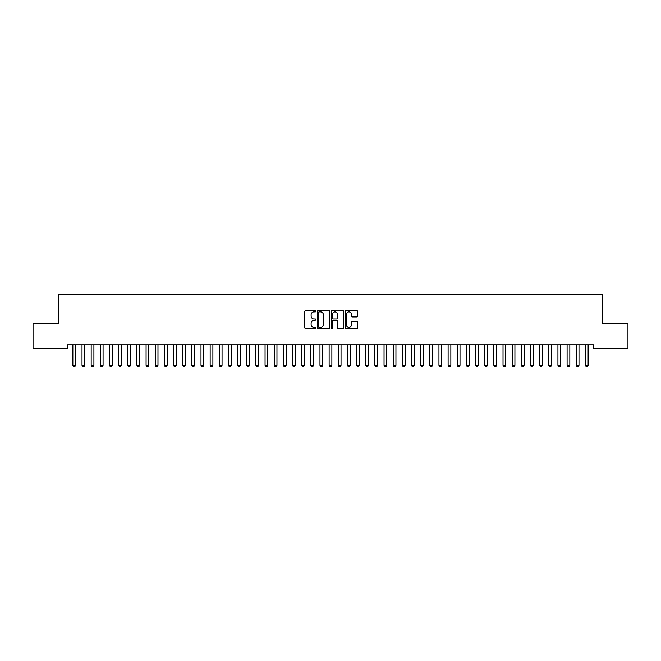 <?xml version="1.0" encoding="UTF-8"?>
<svg xmlns="http://www.w3.org/2000/svg" width="661" height="661" viewBox="0 0 661 661"><rect width="100%" height="100%" fill="white"/><g stroke="black" fill="none" stroke-linecap="round" stroke-linejoin="round"><path stroke-width="0.99" d="M315.859 311.248A0.628 0.628 0 0 0 315.231 310.612L305.679 310.612A0.901 0.901 0 0 0 304.787 311.513L304.787 327.682A0.901 0.901 0 0 0 305.679 328.583L315.231 328.583A0.628 0.628 0 0 0 315.859 327.955A0.628 0.628 0 0 0 315.231 327.327L313.992 327.327A2.875 2.875 0 0 1 311.116 324.452L311.116 323.105A2.875 2.875 0 0 1 313.992 320.23L315.231 320.23A0.628 0.628 0 0 0 315.859 319.602A0.628 0.628 0 0 0 315.231 318.974L313.992 318.974A2.875 2.875 0 0 1 311.116 316.098L311.116 314.752A2.875 2.875 0 0 1 313.992 311.876L315.231 311.876A0.628 0.628 0 0 0 315.859 311.248M356.758 316.95A0.901 0.901 0 0 0 357.651 316.049L357.651 311.513A0.901 0.901 0 0 0 356.758 310.612L346.157 310.612A0.901 0.901 0 0 0 345.257 311.513L345.257 327.682A0.901 0.901 0 0 0 346.157 328.583L356.758 328.583A0.901 0.901 0 0 0 357.651 327.682L357.651 322.204A0.901 0.901 0 0 0 356.758 321.304L352.214 321.304A0.901 0.901 0 0 0 351.322 322.204L351.322 324.923A2.404 2.404 0 0 1 348.917 327.327A2.404 2.404 0 0 1 346.513 324.923L346.513 314.281A2.404 2.404 0 0 1 348.917 311.876A2.404 2.404 0 0 1 351.322 314.281L351.322 316.049A0.901 0.901 0 0 0 352.214 316.95L356.758 316.95M593.446 344.769L67.554 344.769L67.554 348.43L33.05 348.43L33.05 323.716L58.399 323.716L58.399 294.434L602.601 294.434L602.601 323.716L627.95 323.716L627.95 348.43L593.446 348.43L593.446 344.769M329.715 311.513A0.901 0.901 0 0 0 328.814 310.612L318.214 310.612A0.901 0.901 0 0 0 317.313 311.513L317.313 327.682A0.901 0.901 0 0 0 318.214 328.583L328.814 328.583A0.901 0.901 0 0 0 329.715 327.682L329.715 311.513M332.186 310.612L342.786 310.612A0.901 0.901 0 0 1 343.687 311.513L343.687 327.682A0.901 0.901 0 0 1 342.786 328.583L338.25 328.583A0.901 0.901 0 0 1 337.35 327.682L337.35 321.13A0.901 0.901 0 0 0 336.449 320.23L333.441 320.23A0.901 0.901 0 0 0 332.541 321.13L332.541 327.955A0.628 0.628 0 0 1 331.913 328.583A0.628 0.628 0 0 1 331.285 327.955L331.285 311.513A0.901 0.901 0 0 1 332.186 310.612M319.205 311.876A0.628 0.628 0 0 0 318.577 312.504L318.577 326.699A0.628 0.628 0 0 0 319.205 327.327L320.502 327.327A2.875 2.875 0 0 0 323.378 324.452L323.378 314.752A2.875 2.875 0 0 0 320.502 311.876L319.205 311.876M337.35 314.322A2.404 2.404 0 0 0 334.945 311.918A2.404 2.404 0 0 0 332.541 314.322L332.541 318.073A0.901 0.901 0 0 0 333.441 318.974L336.449 318.974A0.901 0.901 0 0 0 337.35 318.073L337.35 314.322M72.817 344.968A0.917 0.917 -179.6 0 1 72.859 345.24A0.917 0.917 179.6 0 0 72.817 344.968L72.76 344.769M75.718 344.769L75.651 344.968A0.917 0.917 179.6 0 0 75.61 345.24L75.61 365.376L74.924 366.566L73.553 366.566L72.859 365.376L72.859 345.24M72.859 365.376L75.61 365.376M81.972 344.968A0.917 0.917 -179.6 0 1 82.014 345.24A0.917 0.917 179.6 0 0 81.972 344.968L81.906 344.769M91.127 344.968A0.917 0.917 -179.6 0 1 91.168 345.24A0.917 0.917 179.6 0 0 91.127 344.968L91.061 344.769M84.864 344.769L84.806 344.968A0.917 0.917 179.6 0 0 84.757 345.24L84.757 365.376L84.071 366.566L82.699 366.566L82.014 365.376L82.014 345.24M82.014 365.376L84.757 365.376M94.019 344.769L93.953 344.968A0.917 0.917 179.6 0 0 93.912 345.24L93.912 365.376L93.226 366.566L91.854 366.566L91.168 365.376L91.168 345.24M91.168 365.376L93.912 365.376M100.274 344.968A0.917 0.917 -179.6 0 1 100.323 345.24A0.917 0.917 179.6 0 0 100.274 344.968L100.216 344.769M109.429 344.968A0.917 0.917 -179.6 0 1 109.47 345.24A0.917 0.917 179.6 0 0 109.429 344.968L109.362 344.769M103.174 344.769L103.108 344.968A0.917 0.917 179.6 0 0 103.066 345.24L103.066 365.376L102.381 366.566L101.009 366.566L100.323 365.376L100.323 345.24M100.323 365.376L103.066 365.376M112.32 344.769L112.263 344.968A0.917 0.917 179.6 0 0 112.221 345.24L112.221 365.376L111.527 366.566L110.156 366.566L109.47 365.376L109.47 345.24M109.47 365.376L112.221 365.376M118.583 344.968A0.917 0.917 -179.6 0 1 118.625 345.24A0.917 0.917 179.6 0 0 118.583 344.968L118.517 344.769M121.475 344.769L121.409 344.968A0.917 0.917 179.6 0 0 121.368 345.24L121.368 365.376L120.682 366.566L119.311 366.566L118.625 365.376L118.625 345.24M118.625 365.376L121.368 365.376M127.73 344.968A0.917 0.917 -179.6 0 1 127.78 345.24A0.917 0.917 179.6 0 0 127.73 344.968L127.672 344.769M130.63 344.769L130.564 344.968A0.917 0.917 179.6 0 0 130.523 345.24L130.523 365.376L129.837 366.566L128.465 366.566L127.78 365.376L127.78 345.24M127.78 365.376L130.523 365.376M136.885 344.968A0.917 0.917 -179.6 0 1 136.926 345.24A0.917 0.917 179.6 0 0 136.885 344.968L136.819 344.769M139.777 344.769L139.719 344.968A0.917 0.917 179.6 0 0 139.678 345.24L139.678 365.376L138.992 366.566L137.612 366.566L136.926 365.376L136.926 345.24M136.926 365.376L139.678 365.376M146.04 344.968A0.917 0.917 -179.6 0 1 146.081 345.24A0.917 0.917 179.6 0 0 146.04 344.968L145.974 344.769M148.932 344.769L148.874 344.968A0.917 0.917 179.6 0 0 148.824 345.24L148.824 365.376L148.138 366.566L146.767 366.566L146.081 365.376L146.081 345.24M146.081 365.376L148.824 365.376M155.186 344.968A0.917 0.917 -179.6 0 1 155.236 345.24A0.917 0.917 179.6 0 0 155.186 344.968L155.128 344.769M158.086 344.769L158.02 344.968A0.917 0.917 179.6 0 0 157.979 345.24L157.979 365.376L157.293 366.566L155.922 366.566L155.236 365.376L155.236 345.24M155.236 365.376L157.979 365.376M164.341 344.968A0.917 0.917 -179.6 0 1 164.382 345.24A0.917 0.917 179.6 0 0 164.341 344.968L164.283 344.769M167.241 344.769L167.175 344.968A0.917 0.917 179.6 0 0 167.134 345.24L167.134 365.376L166.448 366.566L165.068 366.566L164.382 365.376L164.382 345.24M164.382 365.376L167.134 365.376M173.496 344.968A0.917 0.917 -179.6 0 1 173.537 345.24A0.917 0.917 179.6 0 0 173.496 344.968L173.43 344.769M176.388 344.769L176.33 344.968A0.917 0.917 179.6 0 0 176.28 345.24L176.28 365.376L175.595 366.566L174.223 366.566L173.537 365.376L173.537 345.24M173.537 365.376L176.28 365.376M182.651 344.968A0.917 0.917 -179.6 0 1 182.692 345.24A0.917 0.917 179.6 0 0 182.651 344.968L182.585 344.769M185.543 344.769L185.477 344.968A0.917 0.917 179.6 0 0 185.435 345.24L185.435 365.376L184.75 366.566L183.378 366.566L182.692 365.376L182.692 345.24M182.692 365.376L185.435 365.376M191.797 344.968A0.917 0.917 -179.6 0 1 191.839 345.24A0.917 0.917 179.6 0 0 191.797 344.968L191.74 344.769M194.698 344.769L194.631 344.968A0.917 0.917 179.6 0 0 194.59 345.24L194.59 365.376L193.904 366.566L192.533 366.566L191.839 365.376L191.839 345.24M191.839 365.376L194.59 365.376M200.952 344.968A0.917 0.917 -179.6 0 1 200.994 345.24A0.917 0.917 179.6 0 0 200.952 344.968L200.886 344.769M203.844 344.769L203.786 344.968A0.917 0.917 179.6 0 0 203.737 345.24L203.737 365.376L203.051 366.566L201.679 366.566L200.994 365.376L200.994 345.24M200.994 365.376L203.737 365.376M210.107 344.968A0.917 0.917 -179.6 0 1 210.148 345.24A0.917 0.917 179.6 0 0 210.107 344.968L210.041 344.769M212.999 344.769L212.933 344.968A0.917 0.917 179.6 0 0 212.892 345.24L212.892 365.376L212.206 366.566L210.834 366.566L210.148 365.376L210.148 345.24M210.148 365.376L212.892 365.376M219.254 344.968A0.917 0.917 -179.6 0 1 219.303 345.24A0.917 0.917 179.6 0 0 219.254 344.968L219.196 344.769M222.154 344.769L222.088 344.968A0.917 0.917 179.6 0 0 222.046 345.24L222.046 365.376L221.361 366.566L219.989 366.566L219.303 365.376L219.303 345.24M219.303 365.376L222.046 365.376M228.409 344.968A0.917 0.917 -179.6 0 1 228.45 345.24A0.917 0.917 179.6 0 0 228.409 344.968L228.342 344.769M231.3 344.769L231.243 344.968A0.917 0.917 179.6 0 0 231.201 345.24L231.201 365.376L230.507 366.566L229.136 366.566L228.45 365.376L228.45 345.24M228.45 365.376L231.201 365.376M237.563 344.968A0.917 0.917 -179.6 0 1 237.605 345.24A0.917 0.917 179.6 0 0 237.563 344.968L237.497 344.769M240.455 344.769L240.389 344.968A0.917 0.917 179.6 0 0 240.348 345.24L240.348 365.376L239.662 366.566L238.29 366.566L237.605 365.376L237.605 345.24M237.605 365.376L240.348 365.376M246.71 344.968A0.917 0.917 -179.6 0 1 246.76 345.24A0.917 0.917 179.6 0 0 246.71 344.968L246.652 344.769M249.61 344.769L249.544 344.968A0.917 0.917 179.6 0 0 249.503 345.24L249.503 365.376L248.817 366.566L247.445 366.566L246.76 365.376L246.76 345.24M246.76 365.376L249.503 365.376M255.865 344.968A0.917 0.917 -179.6 0 1 255.906 345.24A0.917 0.917 179.6 0 0 255.865 344.968L255.799 344.769M258.757 344.769L258.699 344.968A0.917 0.917 179.6 0 0 258.658 345.24L258.658 365.376L257.972 366.566L256.592 366.566L255.906 365.376L255.906 345.24M255.906 365.376L258.658 365.376M265.02 344.968A0.917 0.917 -179.6 0 1 265.061 345.24A0.917 0.917 179.6 0 0 265.02 344.968L264.954 344.769M267.912 344.769L267.854 344.968A0.917 0.917 179.6 0 0 267.804 345.24L267.804 365.376L267.118 366.566L265.747 366.566L265.061 365.376L265.061 345.24M265.061 365.376L267.804 365.376M274.166 344.968A0.917 0.917 -179.6 0 1 274.216 345.24A0.917 0.917 179.6 0 0 274.166 344.968L274.108 344.769M277.066 344.769L277 344.968A0.917 0.917 179.6 0 0 276.959 345.24L276.959 365.376L276.273 366.566L274.902 366.566L274.216 365.376L274.216 345.24M274.216 365.376L276.959 365.376M283.321 344.968A0.917 0.917 -179.6 0 1 283.362 345.24A0.917 0.917 179.6 0 0 283.321 344.968L283.263 344.769M292.476 344.968A0.917 0.917 -179.6 0 1 292.517 345.24A0.917 0.917 179.6 0 0 292.476 344.968L292.41 344.769M301.631 344.968A0.917 0.917 -179.6 0 1 301.672 345.24A0.917 0.917 179.6 0 0 301.631 344.968L301.565 344.769M310.777 344.968A0.917 0.917 -179.6 0 1 310.819 345.24A0.917 0.917 179.6 0 0 310.777 344.968L310.72 344.769M319.932 344.968A0.917 0.917 -179.6 0 1 319.974 345.24A0.917 0.917 179.6 0 0 319.932 344.968L319.866 344.769M329.087 344.968A0.917 0.917 -179.6 0 1 329.128 345.24A0.917 0.917 179.6 0 0 329.087 344.968L329.021 344.769M338.234 344.968A0.917 0.917 -179.6 0 1 338.283 345.24A0.917 0.917 179.6 0 0 338.234 344.968L338.176 344.769M347.389 344.968A0.917 0.917 -179.6 0 1 347.43 345.24A0.917 0.917 179.6 0 0 347.389 344.968L347.322 344.769M356.543 344.968A0.917 0.917 -179.6 0 1 356.585 345.24A0.917 0.917 179.6 0 0 356.543 344.968L356.477 344.769M365.69 344.968A0.917 0.917 -179.6 0 1 365.74 345.24A0.917 0.917 179.6 0 0 365.69 344.968L365.632 344.769M374.845 344.968A0.917 0.917 -179.6 0 1 374.886 345.24A0.917 0.917 179.6 0 0 374.845 344.968L374.779 344.769M384 344.968A0.917 0.917 -179.6 0 1 384.041 345.24A0.917 0.917 179.6 0 0 384 344.968L383.934 344.769M393.146 344.968A0.917 0.917 -179.6 0 1 393.196 345.24A0.917 0.917 179.6 0 0 393.146 344.968L393.088 344.769M402.301 344.968A0.917 0.917 -179.6 0 1 402.342 345.24A0.917 0.917 179.6 0 0 402.301 344.968L402.243 344.769M411.456 344.968A0.917 0.917 -179.6 0 1 411.497 345.24A0.917 0.917 179.6 0 0 411.456 344.968L411.39 344.769M420.611 344.968A0.917 0.917 -179.6 0 1 420.652 345.24A0.917 0.917 179.6 0 0 420.611 344.968L420.545 344.769M429.757 344.968A0.917 0.917 -179.6 0 1 429.799 345.24A0.917 0.917 179.6 0 0 429.757 344.968L429.7 344.769M438.912 344.968A0.917 0.917 -179.6 0 1 438.954 345.24A0.917 0.917 179.6 0 0 438.912 344.968L438.846 344.769M448.067 344.968A0.917 0.917 -179.6 0 1 448.108 345.24A0.917 0.917 179.6 0 0 448.067 344.968L448.001 344.769M457.214 344.968A0.917 0.917 -179.6 0 1 457.263 345.24A0.917 0.917 179.6 0 0 457.214 344.968L457.156 344.769M466.369 344.968A0.917 0.917 -179.6 0 1 466.41 345.24A0.917 0.917 179.6 0 0 466.369 344.968L466.302 344.769M475.523 344.968A0.917 0.917 -179.6 0 1 475.565 345.24A0.917 0.917 179.6 0 0 475.523 344.968L475.457 344.769M484.67 344.968A0.917 0.917 -179.6 0 1 484.72 345.24A0.917 0.917 179.6 0 0 484.67 344.968L484.612 344.769M493.825 344.968A0.917 0.917 -179.6 0 1 493.866 345.24A0.917 0.917 179.6 0 0 493.825 344.968L493.759 344.769M502.98 344.968A0.917 0.917 -179.6 0 1 503.021 345.24A0.917 0.917 179.6 0 0 502.98 344.968L502.914 344.769M512.126 344.968A0.917 0.917 -179.6 0 1 512.176 345.24A0.917 0.917 179.6 0 0 512.126 344.968L512.068 344.769M286.221 344.769L286.155 344.968A0.917 0.917 179.6 0 0 286.114 345.24L286.114 365.376L285.428 366.566L284.048 366.566L283.362 365.376L283.362 345.24M283.362 365.376L286.114 365.376M295.368 344.769L295.31 344.968A0.917 0.917 179.6 0 0 295.26 345.24L295.26 365.376L294.575 366.566L293.203 366.566L292.517 365.376L292.517 345.24M292.517 365.376L295.26 365.376M304.523 344.769L304.457 344.968A0.917 0.917 179.6 0 0 304.415 345.24L304.415 365.376L303.73 366.566L302.358 366.566L301.672 365.376L301.672 345.24M301.672 365.376L304.415 365.376M313.678 344.769L313.611 344.968A0.917 0.917 179.6 0 0 313.57 345.24L313.57 365.376L312.884 366.566L311.513 366.566L310.819 365.376L310.819 345.24M310.819 365.376L313.57 365.376M322.824 344.769L322.766 344.968A0.917 0.917 179.6 0 0 322.717 345.24L322.717 365.376L322.031 366.566L320.659 366.566L319.974 365.376L319.974 345.24M319.974 365.376L322.717 365.376M331.979 344.769L331.913 344.968A0.917 0.917 179.6 0 0 331.872 345.24L331.872 365.376L331.186 366.566L329.814 366.566L329.128 365.376L329.128 345.24M329.128 365.376L331.872 365.376M341.134 344.769L341.068 344.968A0.917 0.917 179.6 0 0 341.026 345.24L341.026 365.376L340.341 366.566L338.969 366.566L338.283 365.376L338.283 345.24M338.283 365.376L341.026 365.376M350.28 344.769L350.223 344.968A0.917 0.917 179.6 0 0 350.181 345.24L350.181 365.376L349.487 366.566L348.116 366.566L347.43 365.376L347.43 345.24M347.43 365.376L350.181 365.376M359.435 344.769L359.369 344.968A0.917 0.917 179.6 0 0 359.328 345.24L359.328 365.376L358.642 366.566L357.271 366.566L356.585 365.376L356.585 345.24M356.585 365.376L359.328 365.376M368.59 344.769L368.524 344.968A0.917 0.917 179.6 0 0 368.483 345.24L368.483 365.376L367.797 366.566L366.425 366.566L365.74 365.376L365.74 345.24M365.74 365.376L368.483 365.376M377.737 344.769L377.679 344.968A0.917 0.917 179.6 0 0 377.638 345.24L377.638 365.376L376.952 366.566L375.572 366.566L374.886 365.376L374.886 345.24M374.886 365.376L377.638 365.376M386.892 344.769L386.834 344.968A0.917 0.917 179.6 0 0 386.784 345.24L386.784 365.376L386.098 366.566L384.727 366.566L384.041 365.376L384.041 345.24M384.041 365.376L386.784 365.376M396.046 344.769L395.98 344.968A0.917 0.917 179.6 0 0 395.939 345.24L395.939 365.376L395.253 366.566L393.882 366.566L393.196 365.376L393.196 345.24M393.196 365.376L395.939 365.376M405.201 344.769L405.135 344.968A0.917 0.917 179.6 0 0 405.094 345.24L405.094 365.376L404.408 366.566L403.028 366.566L402.342 365.376L402.342 345.24M402.342 365.376L405.094 365.376M414.348 344.769L414.29 344.968A0.917 0.917 179.6 0 0 414.24 345.24L414.24 365.376L413.555 366.566L412.183 366.566L411.497 365.376L411.497 345.24M411.497 365.376L414.24 365.376M423.503 344.769L423.437 344.968A0.917 0.917 179.6 0 0 423.395 345.24L423.395 365.376L422.71 366.566L421.338 366.566L420.652 365.376L420.652 345.24M420.652 365.376L423.395 365.376M432.658 344.769L432.591 344.968A0.917 0.917 179.6 0 0 432.55 345.24L432.55 365.376L431.864 366.566L430.493 366.566L429.799 365.376L429.799 345.24M429.799 365.376L432.55 365.376M441.804 344.769L441.746 344.968A0.917 0.917 179.6 0 0 441.697 345.24L441.697 365.376L441.011 366.566L439.639 366.566L438.954 365.376L438.954 345.24M438.954 365.376L441.697 365.376M450.959 344.769L450.893 344.968A0.917 0.917 179.6 0 0 450.852 345.24L450.852 365.376L450.166 366.566L448.794 366.566L448.108 365.376L448.108 345.24M448.108 365.376L450.852 365.376M460.114 344.769L460.048 344.968A0.917 0.917 179.6 0 0 460.006 345.24L460.006 365.376L459.321 366.566L457.949 366.566L457.263 365.376L457.263 345.24M457.263 365.376L460.006 365.376M469.26 344.769L469.203 344.968A0.917 0.917 179.6 0 0 469.161 345.24L469.161 365.376L468.467 366.566L467.096 366.566L466.41 365.376L466.41 345.24M466.41 365.376L469.161 365.376M478.415 344.769L478.349 344.968A0.917 0.917 179.6 0 0 478.308 345.24L478.308 365.376L477.622 366.566L476.25 366.566L475.565 365.376L475.565 345.24M475.565 365.376L478.308 365.376M487.57 344.769L487.504 344.968A0.917 0.917 179.6 0 0 487.463 345.24L487.463 365.376L486.777 366.566L485.405 366.566L484.72 365.376L484.72 345.24M484.72 365.376L487.463 365.376M496.717 344.769L496.659 344.968A0.917 0.917 179.6 0 0 496.618 345.24L496.618 365.376L495.932 366.566L494.552 366.566L493.866 365.376L493.866 345.24M493.866 365.376L496.618 365.376M505.872 344.769L505.814 344.968A0.917 0.917 179.6 0 0 505.764 345.24L505.764 365.376L505.078 366.566L503.707 366.566L503.021 365.376L503.021 345.24M503.021 365.376L505.764 365.376M515.026 344.769L514.96 344.968A0.917 0.917 179.6 0 0 514.919 345.24L514.919 365.376L514.233 366.566L512.862 366.566L512.176 365.376L512.176 345.24M512.176 365.376L514.919 365.376M521.281 344.968A0.917 0.917 -179.6 0 1 521.322 345.24A0.917 0.917 179.6 0 0 521.281 344.968L521.223 344.769M524.181 344.769L524.115 344.968A0.917 0.917 179.6 0 0 524.074 345.24L524.074 365.376L523.388 366.566L522.008 366.566L521.322 365.376L521.322 345.24M521.322 365.376L524.074 365.376M530.436 344.968A0.917 0.917 -179.6 0 1 530.477 345.24A0.917 0.917 179.6 0 0 530.436 344.968L530.37 344.769M533.328 344.769L533.27 344.968A0.917 0.917 179.6 0 0 533.22 345.24L533.22 365.376L532.535 366.566L531.163 366.566L530.477 365.376L530.477 345.24M530.477 365.376L533.22 365.376M539.591 344.968A0.917 0.917 -179.6 0 1 539.632 345.24A0.917 0.917 179.6 0 0 539.591 344.968L539.525 344.769M542.483 344.769L542.417 344.968A0.917 0.917 179.6 0 0 542.375 345.24L542.375 365.376L541.69 366.566L540.318 366.566L539.632 365.376L539.632 345.24M539.632 365.376L542.375 365.376M548.737 344.968A0.917 0.917 -179.6 0 1 548.779 345.24A0.917 0.917 179.6 0 0 548.737 344.968L548.68 344.769M551.638 344.769L551.571 344.968A0.917 0.917 179.6 0 0 551.53 345.24L551.53 365.376L550.844 366.566L549.473 366.566L548.779 365.376L548.779 345.24M548.779 365.376L551.53 365.376M557.892 344.968A0.917 0.917 -179.6 0 1 557.934 345.24A0.917 0.917 179.6 0 0 557.892 344.968L557.826 344.769M560.784 344.769L560.726 344.968A0.917 0.917 179.6 0 0 560.677 345.24L560.677 365.376L559.991 366.566L558.619 366.566L557.934 365.376L557.934 345.24M557.934 365.376L560.677 365.376M567.047 344.968A0.917 0.917 -179.6 0 1 567.088 345.24A0.917 0.917 179.6 0 0 567.047 344.968L566.981 344.769M569.939 344.769L569.873 344.968A0.917 0.917 179.6 0 0 569.832 345.24L569.832 365.376L569.146 366.566L567.774 366.566L567.088 365.376L567.088 345.24M567.088 365.376L569.832 365.376M576.194 344.968A0.917 0.917 -179.6 0 1 576.243 345.24A0.917 0.917 179.6 0 0 576.194 344.968L576.136 344.769M579.094 344.769L579.028 344.968A0.917 0.917 179.6 0 0 578.986 345.24L578.986 365.376L578.301 366.566L576.929 366.566L576.243 365.376L576.243 345.24M576.243 365.376L578.986 365.376M585.349 344.968A0.917 0.917 -179.6 0 1 585.39 345.24A0.917 0.917 179.6 0 0 585.349 344.968L585.282 344.769M588.24 344.769L588.183 344.968A0.917 0.917 179.6 0 0 588.141 345.24L588.141 365.376L587.447 366.566L586.076 366.566L585.39 365.376L585.39 345.24M585.39 365.376L588.141 365.376"/></g></svg>
